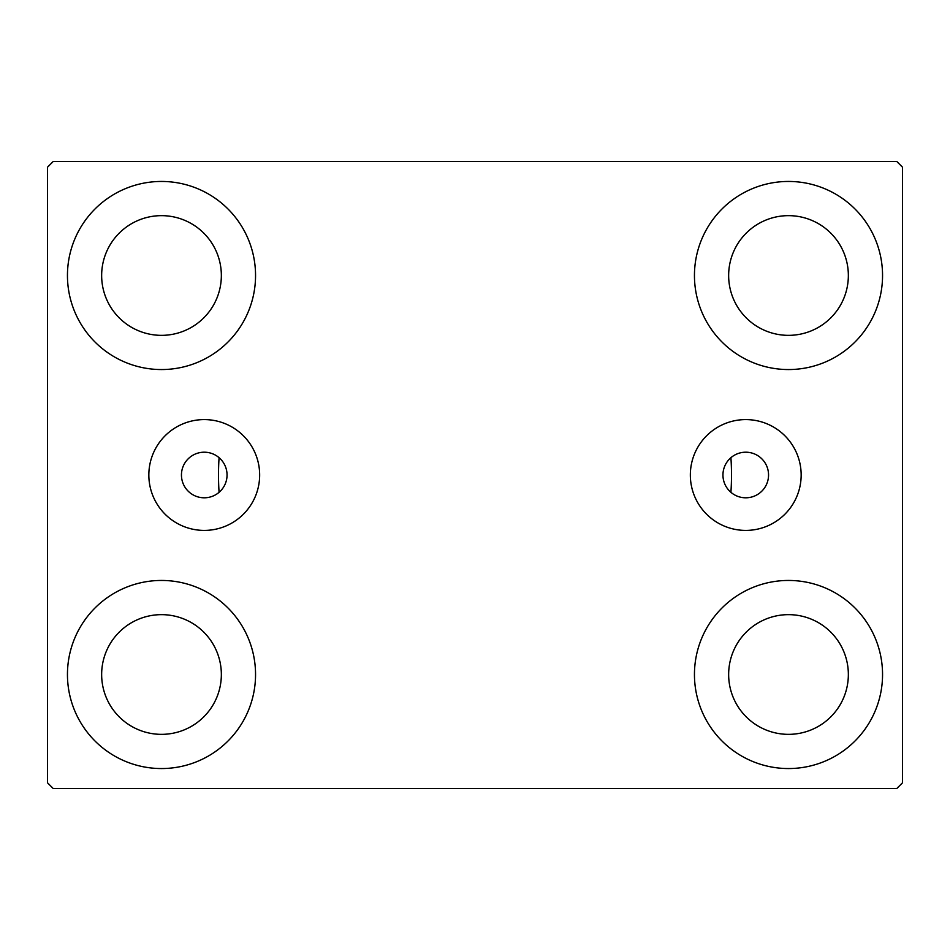 <?xml version="1.0" encoding="UTF-8"?>
<svg xmlns="http://www.w3.org/2000/svg" width="950" height="950" viewBox="0 0 950 950"><rect width="100%" height="100%" fill="white"/><g stroke="black" fill="none" stroke-linecap="round" stroke-linejoin="round"><path stroke-width="1.43" d="M768.55 475A22.8 22.8 0 0 0 745.75 452.2A22.8 22.8 0 0 0 722.95 475A22.8 22.8 0 0 0 745.75 497.8A22.8 22.8 0 0 0 768.55 475M227.05 475A22.8 22.8 0 0 0 204.25 452.2A22.8 22.8 0 0 0 181.45 475A22.8 22.8 0 0 0 204.25 497.8A22.8 22.8 0 0 0 227.05 475M801.159 475A55.409 55.409 0 0 0 745.75 419.591A55.409 55.409 0 0 0 690.341 475A55.409 55.409 0 0 0 745.75 530.409A55.409 55.409 0 0 0 801.159 475M259.659 475A55.409 55.409 0 0 0 204.25 419.591A55.409 55.409 0 0 0 148.841 475A55.409 55.409 0 0 0 204.25 530.409A55.409 55.409 0 0 0 259.659 475M67.45 674.5A94.05 94.05 0 0 1 161.5 580.45A94.05 94.05 0 0 1 255.55 674.5A94.05 94.05 0 0 1 161.5 768.55A94.05 94.05 0 0 1 67.45 674.5M694.45 275.5A94.05 94.05 0 0 1 788.5 181.45A94.05 94.05 0 0 1 882.55 275.5A94.05 94.05 0 0 1 788.5 369.55A94.05 94.05 0 0 1 694.45 275.5M694.45 674.5A94.05 94.05 0 0 1 788.5 580.45A94.05 94.05 0 0 1 882.55 674.5A94.05 94.05 0 0 1 788.5 768.55A94.05 94.05 0 0 1 694.45 674.5M67.45 275.5A94.05 94.05 0 0 1 161.5 181.45A94.05 94.05 0 0 1 255.55 275.5A94.05 94.05 0 0 1 161.5 369.55A94.05 94.05 0 0 1 67.45 275.5M730.918 457.686A256.5 256.5 0 0 1 730.918 492.314A256.5 256.5 0 0 0 730.918 457.686M218.5 475A256.5 256.5 0 0 1 219.082 457.686A256.5 256.5 0 0 0 219.082 492.314A256.5 256.5 0 0 1 218.5 475M101.65 275.5A59.85 59.85 0 0 1 161.5 215.65A59.85 59.85 0 0 1 221.35 275.5A59.85 59.85 0 0 1 161.5 335.35A59.85 59.85 0 0 1 101.65 275.5M728.65 674.5A59.85 59.85 0 0 1 788.5 614.65A59.85 59.85 0 0 1 848.35 674.5A59.85 59.85 0 0 1 788.5 734.35A59.85 59.85 0 0 1 728.65 674.5M728.65 275.5A59.85 59.85 0 0 1 788.5 215.65A59.85 59.85 0 0 1 848.35 275.5A59.85 59.85 0 0 1 788.5 335.35A59.85 59.85 0 0 1 728.65 275.5M101.65 674.5A59.85 59.85 0 0 1 161.5 614.65A59.85 59.85 0 0 1 221.35 674.5A59.85 59.85 0 0 1 161.5 734.35A59.85 59.85 0 0 1 101.65 674.5M896.8 161.5L53.2 161.5L47.5 167.2L47.5 782.8L53.2 788.5L896.8 788.5L902.5 782.8L902.5 167.2L896.8 161.5"/></g></svg>
